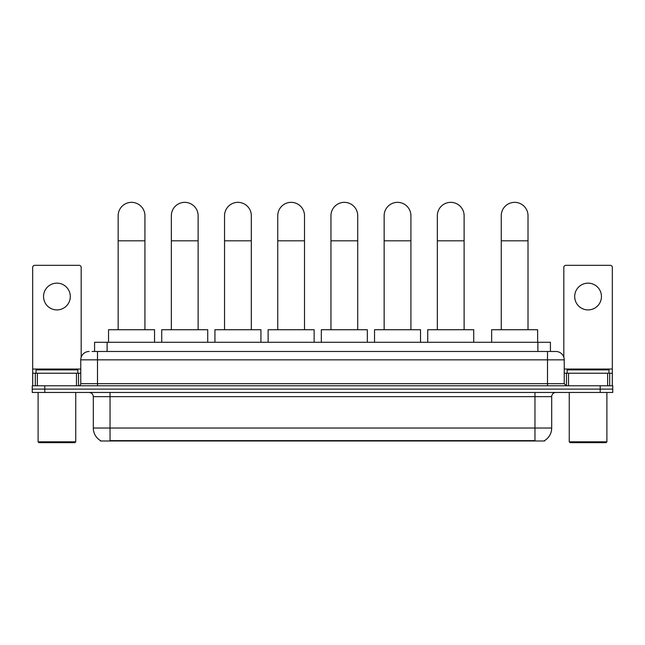 <?xml version="1.0" encoding="UTF-8"?>
<svg xmlns="http://www.w3.org/2000/svg" width="645" height="645" viewBox="0 0 645 645"><rect width="100%" height="100%" fill="white"/><g stroke="black" fill="none" stroke-linecap="round" stroke-linejoin="round"><path stroke-width="0.97" d="M94.573 351.485L94.573 342.285L550.427 342.285L550.427 351.485M544.582 440.575L544.582 440.987L100.418 440.987L100.418 440.575M100.547 440.648A14.642 14.642 0 0 1 93.307 428.022L110.037 428.022L110.037 440.648L534.963 440.648L534.963 428.022L551.693 428.022L551.693 396.651A4.184 4.184 0 0 1 555.869 392.466M93.307 428.022L93.307 396.651C93.065 394.111 91.671 392.716 89.131 392.466M544.453 440.648A14.642 14.642 0 0 0 551.693 428.022M44.795 385.775L612.75 385.775L612.75 389.12L32.25 389.12L32.25 392.466L44.795 392.466L44.795 389.12L32.25 389.12L32.25 385.775L44.795 385.775L44.795 389.12L612.75 389.12L612.75 392.466L44.795 392.466M92.251 351.485L555.869 351.485A8.361 8.361 0 0 1 564.238 359.846L564.238 383.686L566.326 385.775M92.058 351.485L97.492 351.485L97.492 359.846L80.762 359.846L80.762 383.686A2.088 2.088 0 0 1 78.674 385.775M89.131 351.485A8.361 8.361 0 0 0 80.762 359.846M564.238 359.846L547.508 359.846L547.508 351.485L555.869 351.485M56.929 283.147A13.384 13.384 0 0 0 43.546 296.531A13.384 13.384 0 0 0 56.929 309.914A13.384 13.384 0 0 0 70.305 296.531A13.384 13.384 0 0 0 56.929 283.147M76.481 385.775L76.481 373.229L37.37 373.229L37.37 385.775M81.181 357.233L81.181 267.417A2.088 2.088 0 0 0 79.093 265.329L34.757 265.329A2.088 2.088 0 0 0 32.669 267.417L32.669 373.229L37.37 373.229M76.481 373.229L80.762 373.229M32.669 385.775L32.669 373.229M74.909 442.655L38.942 442.655L38.103 441.817L75.747 441.817L74.909 442.655M38.103 392.466L38.103 441.817M75.747 392.466L75.747 441.817M77.835 373.229L77.835 369.883L36.015 369.883L36.015 373.229M118.156 329.732L118.156 215.728A13.384 13.384 0 0 1 131.54 202.345A13.384 13.384 0 0 1 144.923 215.728A13.384 13.384 0 0 0 131.54 202.345M144.923 329.732L144.923 215.728M154.542 342.285L154.542 329.732L108.537 329.732L108.537 342.285M171.352 329.732L171.352 215.728A13.384 13.384 0 0 1 184.736 202.345A13.384 13.384 0 0 1 198.12 215.728A13.384 13.384 0 0 0 184.736 202.345M198.12 329.732L198.12 215.728M207.738 342.285L207.738 329.732L161.734 329.732L161.734 342.285M224.549 329.732L224.549 215.728A13.384 13.384 0 0 1 237.932 202.345A13.384 13.384 0 0 1 251.316 215.728A13.384 13.384 0 0 0 237.932 202.345M251.316 329.732L251.316 215.728M260.935 342.285L260.935 329.732L214.93 329.732L214.93 342.285M277.753 329.732L277.753 215.728A13.384 13.384 0 0 1 291.137 202.345A13.384 13.384 0 0 1 304.513 215.728A13.384 13.384 0 0 0 291.137 202.345M304.513 329.732L304.513 215.728M314.139 342.285L314.139 329.732L268.127 329.732L268.127 342.285M330.95 329.732L330.95 215.728A13.384 13.384 0 0 1 344.333 202.345A13.384 13.384 0 0 1 357.717 215.728A13.384 13.384 0 0 0 344.333 202.345M357.717 329.732L357.717 215.728M367.336 342.285L367.336 329.732L321.331 329.732L321.331 342.285M384.146 329.732L384.146 215.728A13.384 13.384 0 0 1 397.53 202.345A13.384 13.384 0 0 1 410.913 215.728A13.384 13.384 0 0 0 397.53 202.345M410.913 329.732L410.913 215.728M420.532 342.285L420.532 329.732L374.527 329.732L374.527 342.285M437.342 329.732L437.342 215.728A13.384 13.384 0 0 1 450.726 202.345A13.384 13.384 0 0 1 464.11 215.728A13.384 13.384 0 0 0 450.726 202.345M464.11 329.732L464.11 215.728M473.728 342.285L473.728 329.732L427.724 329.732L427.724 342.285M501.254 329.732L501.254 215.728A13.384 13.384 0 0 1 514.637 202.345A13.384 13.384 0 0 1 528.013 215.728A13.384 13.384 0 0 0 514.637 202.345M528.013 329.732L528.013 215.728M537.64 342.285L537.64 329.732L491.635 329.732L491.635 342.285M588.071 283.147A13.384 13.384 0 0 0 574.695 296.531A13.384 13.384 0 0 0 588.071 309.914A13.384 13.384 0 0 0 601.454 296.531A13.384 13.384 0 0 0 588.071 283.147M607.63 385.775L607.63 373.229L568.519 373.229L568.519 385.775M607.63 373.229L612.331 373.229L612.331 267.417A2.088 2.088 0 0 0 610.243 265.329L565.907 265.329A2.088 2.088 0 0 0 563.819 267.417L563.819 357.233M564.238 373.229L568.519 373.229M612.331 373.229L612.331 385.775M606.058 442.655L570.091 442.655L569.253 441.817L606.897 441.817L606.058 442.655M569.253 392.466L569.253 441.817M606.897 392.466L606.897 441.817M608.985 373.229L608.985 369.883L567.165 369.883L567.165 373.229M533.286 440.987L533.286 440.575M111.714 440.987L111.714 440.575M107.118 351.485L107.118 342.285M537.882 351.485L537.882 342.285M534.963 392.466L534.963 396.651L93.307 396.651M551.693 396.651L534.963 396.651L534.963 428.022L110.037 428.022L110.037 392.466M600.205 392.466L600.205 385.775M97.492 385.775L97.492 383.686L564.238 383.686M80.762 383.686L97.492 383.686L97.492 359.846L547.508 359.846L547.508 385.775M80.762 369.045L32.669 369.045M78.537 373.229L78.537 385.775M32.702 373.229L32.702 385.775M35.314 385.775L35.314 373.229M118.156 240.819L144.923 240.819M171.352 240.819L198.12 240.819M224.549 240.819L251.316 240.819M277.753 240.819L304.513 240.819M330.95 240.819L357.717 240.819M384.146 240.819L410.913 240.819M437.342 240.819L464.11 240.819M501.254 240.819L528.013 240.819M612.331 369.045L564.238 369.045M612.299 385.775L612.299 373.229M609.686 373.229L609.686 385.775M566.463 385.775L566.463 373.229"/></g></svg>
